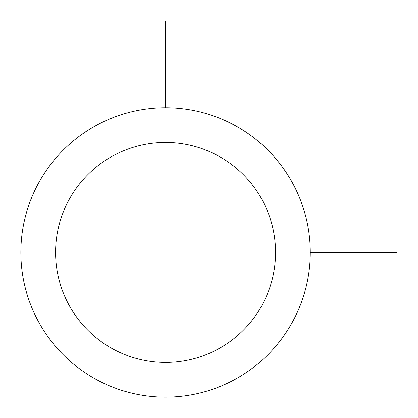 <?xml version="1.0" encoding="UTF-8"?>
<svg xmlns="http://www.w3.org/2000/svg" width="418" height="418" viewBox="0 0 418 418"><rect width="100%" height="100%" fill="white"/><g stroke="black" fill="none" stroke-linecap="round" stroke-linejoin="round"><path stroke-width="0.63" d="M38.576 183.058A144.706 144.706 0 0 1 234.942 125.442A144.706 144.706 0 0 1 292.558 321.808A144.706 144.706 0 0 1 96.192 379.424A144.706 144.706 0 0 1 38.576 183.058M69.054 199.705A109.976 109.976 0 0 1 218.295 155.919A109.976 109.976 0 0 1 262.081 305.161A109.976 109.976 0 0 1 112.839 348.946A109.976 109.976 0 0 1 69.054 199.705M310.276 252.43L397.1 252.43M165.57 107.724L165.57 20.9"/></g></svg>
